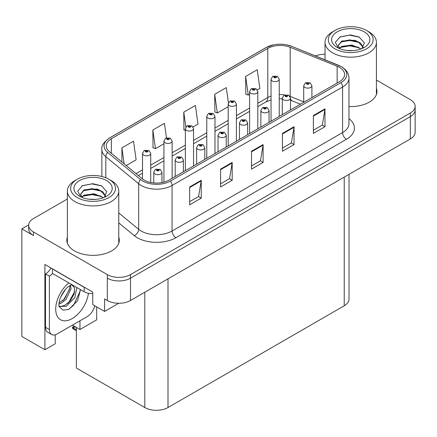 <?xml version="1.0" encoding="UTF-8"?>
<svg xmlns="http://www.w3.org/2000/svg" width="437" height="437" viewBox="0 0 437 437"><rect width="100%" height="100%" fill="white"/><g stroke="black" fill="none" stroke-linecap="round" stroke-linejoin="round"><path stroke-width="0.66" d="M28.656 224.924L21.85 228.851L21.85 336.446L44.896 349.753L44.896 264.478L92.759 292.113L92.759 304.616L104.59 311.444L104.59 298.946L107.3 300.509A16.404 9.472 0 0 0 130.494 300.509L410.343 138.939A16.404 9.472 0 0 0 415.15 132.242L415.15 109.916A16.404 9.472 0 0 1 410.343 116.613A16.404 9.472 0 0 0 415.15 109.916L415.15 106.344A16.404 9.472 0 0 0 410.343 99.647L376.426 80.064M118.733 303.278L104.59 311.444M325.024 53.964L324.276 54.248M67.369 198.999L33.447 218.582A16.404 9.472 0 0 0 28.645 225.279A16.404 9.472 0 0 0 33.447 231.976L107.3 274.611A16.404 9.472 0 0 0 130.494 274.611L130.494 278.183L410.343 116.613L130.494 278.183A16.404 9.472 0 0 1 107.3 278.183A16.404 9.472 0 0 0 130.494 278.183L130.494 300.509M21.85 228.851L33.447 235.548A16.404 9.472 0 0 1 28.645 228.851L28.645 225.279M349.032 174.336L349.032 299.083A16.404 9.472 180 0 1 344.23 305.78L167.999 407.524A16.404 9.472 180 0 1 144.8 407.524L76.366 368.014L76.366 327.428M72.422 325.155L79.96 329.503L96.703 319.84L96.703 306.894M55.215 334.813L55.215 343.793L44.896 349.753M79.96 329.503L79.96 320.802M67.369 237.116A26.247 15.153 0 0 0 66.823 240.192A26.247 15.153 0 0 0 74.508 250.909A26.247 15.153 0 0 0 103.116 254.192A26.247 15.153 0 0 0 119.317 240.192A26.247 15.153 0 0 0 118.766 237.116M67.369 240.689A26.247 15.153 0 0 0 67.008 241.978M339.473 67.391A17.496 10.1 180 0 1 344.602 74.536A17.496 10.1 180 0 1 339.473 81.681L168.966 180.12A17.496 10.1 180 0 1 142.26 178.771L109.397 151.672A17.496 10.1 180 0 1 106.229 145.882A17.496 10.1 180 0 1 111.359 138.737L267.794 48.42A17.496 10.1 180 0 1 290.201 47.289L337.14 66.26A17.496 10.1 180 0 1 339.473 67.391M341.018 66.5A19.687 11.362 0 0 0 338.391 65.228L291.457 46.251A19.687 11.362 0 0 0 286.727 44.847A19.687 11.362 0 0 0 273.6 44.847A19.687 11.362 0 0 0 266.248 47.524L109.807 137.841A19.687 11.362 0 0 0 107.606 152.398L140.468 179.498A19.687 11.362 0 0 0 170.512 181.016L341.018 82.571A19.687 11.362 0 0 0 341.018 66.5M189.653 186.976L189.653 204.833L201.249 198.136L201.249 180.279L189.653 186.976M189.653 201.665L198.584 196.508L201.206 180.869A4.375 2.524 -120 0 0 201.249 180.279M198.507 196.552L201.249 198.136M220.581 169.119L220.581 186.976L232.184 180.279L232.184 162.422L220.581 169.119M220.581 183.808L229.518 178.651L232.134 163.012A4.375 2.524 -120 0 0 232.184 162.422M229.436 178.695L232.184 180.279M313.378 115.543L313.378 133.4L324.975 126.703L324.975 108.846L313.378 115.543M313.378 130.231L322.309 125.075L324.926 109.441A4.375 2.524 -120 0 0 324.975 108.846M322.233 125.119L324.975 126.703M282.444 133.4L282.444 151.257L294.046 144.565L294.046 126.703L282.444 133.4M282.444 148.088L291.381 142.932L293.997 127.298A4.375 2.524 -120 0 0 294.046 126.703M291.299 142.981L294.046 144.565M251.515 151.257L251.515 169.119L263.112 162.422L263.112 144.56L251.515 151.257M251.515 165.951L260.447 160.789L263.069 145.155A4.375 2.524 -120 0 0 263.112 144.56M260.37 160.838L263.112 162.422M348.972 106.552A26.247 15.153 0 0 0 376.973 91.437A26.247 15.153 0 0 0 376.426 88.356M130.494 274.611L410.343 113.041A16.404 9.472 0 0 0 415.15 106.344M325.024 54.243A16.404 9.472 0 0 0 315.487 55.952M126.222 165.547L136.131 159.827L133.509 141.167L121.912 147.864L121.912 161.996M228.436 102.777L226.306 87.597L214.704 94.294L214.895 112.041M257.3 89.869L259.857 88.394L257.235 69.74L245.638 76.437L245.823 94.184M166.481 137.819L164.443 123.31L152.846 130.007L153.032 147.761M193.039 126.97L197.994 124.113L195.372 105.454L183.775 112.151L183.961 129.898M185.359 130.423L183.775 129.833M183.775 112.151L185.856 126.998M214.704 94.294L217.326 112.954L228.196 106.672M217.326 112.954L214.704 111.97M245.638 76.437L248.254 95.091L249.614 94.305M248.254 95.091L245.638 94.113M152.846 130.007L155.463 148.667L163.935 143.773M155.463 148.667L152.846 147.69M121.912 147.864L124.152 163.842M119.132 241.978A26.247 15.153 0 0 0 118.766 240.689M376.787 93.223A26.247 15.153 0 0 0 376.426 91.928M150.721 182.491L150.721 153.458A4.102 2.365 180 0 1 148.187 155.643A4.102 2.365 180 0 1 143.718 155.13A4.102 2.365 180 0 1 142.517 153.458L144.155 150.612A2.731 1.644 57.8 0 1 145.608 150.689A1.366 0.787 0 0 0 145.652 151.781A1.366 0.787 0 0 0 147.586 151.781A1.366 0.787 0 0 0 147.586 150.667A1.366 0.787 0 0 0 145.696 150.639L146.248 150.989A0.546 0.317 180 0 1 146.827 151.513A0.546 0.317 180 0 1 146.215 151.011L145.608 150.689M146.248 151.459L146.248 150.989M145.696 150.639A2.731 1.508 -117.9 0 0 144.418 150.459A2.731 1.508 -117.9 0 0 144.297 150.536M146.215 151.437L146.215 151.011M75.022 326.548L74.607 326.313L75.022 326.548M161.969 182.59L161.969 172.32A4.102 2.365 180 0 1 159.439 174.505A4.102 2.365 180 0 1 154.971 173.992A4.102 2.365 180 0 1 153.769 172.32L155.403 169.474A2.731 1.644 57.8 0 1 156.861 169.551A1.366 0.787 0 0 0 156.905 170.643A1.366 0.787 0 0 0 158.839 170.643A1.366 0.787 0 0 0 158.839 169.529A1.366 0.787 0 0 0 156.949 169.507L157.5 169.851A0.546 0.317 180 0 1 158.079 170.375A0.546 0.317 180 0 1 157.467 169.873L156.861 169.551M157.5 170.321L157.5 169.851M156.949 169.507A2.731 1.508 -117.9 0 0 155.67 169.321A2.731 1.508 -117.9 0 0 155.545 169.398M157.467 170.299L157.467 169.873M73.198 327.51L72.782 328.64L72.378 327.313L73.198 327.51L75.557 326.963M74.268 326.221L72.378 327.313M172.14 178.291L172.14 141.091A4.102 2.365 180 0 1 169.605 143.276A4.102 2.365 180 0 1 165.137 142.762A4.102 2.365 180 0 1 163.935 141.091L165.574 138.245A2.731 1.644 57.8 0 1 167.032 138.321A1.366 0.787 0 0 0 167.071 139.414A1.366 0.787 0 0 0 169.004 139.414A1.366 0.787 0 0 0 169.004 138.3A1.366 0.787 0 0 0 167.114 138.278L167.671 138.622A0.546 0.317 180 0 1 168.245 139.146A0.546 0.317 180 0 1 167.65 139.081L167.032 138.321M167.671 139.092L167.671 138.622M167.114 138.278A2.731 1.508 -117.9 0 0 165.836 138.092A2.731 1.508 -117.9 0 0 165.716 138.168M167.65 139.081A0.546 0.317 180 0 1 167.633 138.644M193.558 165.923L193.558 128.724A4.102 2.365 180 0 1 191.029 130.909A4.102 2.365 180 0 1 186.561 130.395A4.102 2.365 180 0 1 185.359 128.724L186.992 125.878A2.731 1.644 57.8 0 1 188.451 125.96A1.366 0.787 0 0 0 188.489 127.047A1.366 0.787 0 0 0 190.423 127.047A1.366 0.787 0 0 0 190.423 125.932A1.366 0.787 0 0 0 188.533 125.911L189.09 126.26A0.546 0.317 180 0 1 189.669 126.785A0.546 0.317 180 0 1 189.057 126.277L188.451 125.96M189.09 126.725L189.09 126.26M188.533 125.911A2.731 1.508 -117.9 0 0 187.255 125.725A2.731 1.508 -117.9 0 0 187.134 125.801M189.057 126.703L189.057 126.277M214.977 153.556L214.977 116.357A4.102 2.365 180 0 1 212.448 118.542A4.102 2.365 180 0 1 207.979 118.028A4.102 2.365 180 0 1 206.777 116.357L208.411 113.511A2.731 1.644 57.8 0 1 209.869 113.593A1.366 0.787 0 0 0 209.913 114.68A1.366 0.787 0 0 0 211.847 114.68A1.366 0.787 0 0 0 211.847 113.565A1.366 0.787 0 0 0 209.957 113.544L210.508 113.893A0.546 0.317 180 0 1 211.087 114.418A0.546 0.317 180 0 1 210.492 114.347L210.508 113.893M209.957 113.544A2.731 1.508 -117.9 0 0 208.678 113.358A2.731 1.508 -117.9 0 0 208.558 113.434M210.476 114.336L209.869 113.593M210.492 114.347A0.546 0.317 180 0 1 210.476 113.91M183.393 171.796L183.393 159.953A4.102 2.365 180 0 1 180.858 162.138A4.102 2.365 180 0 1 176.39 161.624A4.102 2.365 180 0 1 175.188 159.953L176.827 157.107A2.731 1.644 57.8 0 1 178.28 157.189A1.366 0.787 0 0 0 178.323 158.276A1.366 0.787 0 0 0 180.257 158.276A1.366 0.787 0 0 0 180.257 157.162A1.366 0.787 0 0 0 178.367 157.14L178.919 157.489A0.546 0.317 180 0 1 179.498 158.014A0.546 0.317 180 0 1 178.886 157.506L178.28 157.189M178.919 157.954L178.919 157.489M178.367 157.14A2.731 1.508 -117.9 0 0 177.089 156.954A2.731 1.508 -117.9 0 0 176.969 157.03M178.886 157.932L178.886 157.506M204.811 159.429L204.811 147.586A4.102 2.365 180 0 1 202.276 149.771A4.102 2.365 180 0 1 197.808 149.257A4.102 2.365 180 0 1 196.606 147.586L198.245 144.74A2.731 1.644 57.8 0 1 199.704 144.822A1.366 0.787 0 0 0 199.742 145.909A1.366 0.787 0 0 0 201.675 145.909A1.366 0.787 0 0 0 201.675 144.794A1.366 0.787 0 0 0 199.785 144.773L200.343 145.122A0.546 0.317 180 0 1 200.916 145.647A0.546 0.317 180 0 1 200.321 145.576L199.704 144.822M200.343 145.587L200.343 145.122M199.785 144.773A2.731 1.508 -117.9 0 0 198.507 144.587A2.731 1.508 -117.9 0 0 198.387 144.663M200.321 145.576A0.546 0.317 180 0 1 200.304 145.139M226.229 147.061L226.229 135.219A4.102 2.365 180 0 1 223.7 137.404A4.102 2.365 180 0 1 219.232 136.89A4.102 2.365 180 0 1 218.03 135.219L219.664 132.373A2.731 1.644 57.8 0 1 221.122 132.455A1.366 0.787 0 0 0 221.16 133.542A1.366 0.787 0 0 0 223.094 133.542A1.366 0.787 0 0 0 223.094 132.427A1.366 0.787 0 0 0 221.204 132.406L221.761 132.755A0.546 0.317 180 0 1 222.34 133.28A0.546 0.317 180 0 1 221.728 132.772L221.122 132.455M221.761 133.219L221.761 132.755M221.204 132.406A2.731 1.508 -117.9 0 0 219.926 132.22A2.731 1.508 -117.9 0 0 219.806 132.296M221.728 133.198L221.728 132.772M247.648 134.694L247.648 122.852A4.102 2.365 180 0 1 245.119 125.037A4.102 2.365 180 0 1 240.65 124.529A4.102 2.365 180 0 1 239.449 122.852L241.082 120.006A2.731 1.644 57.8 0 1 242.54 120.088A1.366 0.787 0 0 0 242.584 121.18A1.366 0.787 0 0 0 244.518 121.18A1.366 0.787 0 0 0 244.518 120.06A1.366 0.787 0 0 0 242.628 120.038L243.18 120.388A0.546 0.317 180 0 1 243.759 120.912A0.546 0.317 180 0 1 243.147 120.404L242.54 120.088M243.18 120.852L243.18 120.388M242.628 120.038A2.731 1.508 -117.9 0 0 241.35 119.853A2.731 1.508 -117.9 0 0 241.224 119.929M243.147 120.831L243.147 120.404M80.495 289.633L77.562 300.76L68.877 309.347L63.065 310.161L59.203 306.659C59.257 307.375 58.05 304.223 60.382 297.799C62.431 292.905 65.118 289.157 68.434 286.563L71.75 284.585M71.75 284.793L74.563 287.803L74.175 293.899L70.477 300.667L64.763 305.381L61.153 306.353L59.05 306.102M59.11 306.381L66.096 306.342L74.874 297.635L76.836 287.519M71.553 284.749L70.248 285.361M60.683 297.062L65.386 289.474M58.94 304.015L61.082 303.251L65.861 299.613L71.051 288.824L70.559 285.208M59.039 302.896L64.632 298.903L69.822 288.114L69.701 285.672M94.72 305.747A10.936 6.315 -60 0 1 87.269 316.579L57.11 333.994A10.936 6.315 -60 0 1 51.642 334.534L47.775 332.3A10.936 6.315 -60 0 1 45.514 327.297L45.514 273.901A10.936 6.315 120 0 0 51.036 268.028M52.56 273.502A10.936 6.315 -60 0 1 49.381 276.129L45.514 273.901M51.642 334.534A10.936 6.315 -60 0 1 49.381 329.531L49.381 276.129M85.625 287.994A10.936 6.315 180 0 1 84.177 287.295L52.473 268.99A10.936 6.315 0 0 0 52.598 268.924M84.177 287.295L84.177 291.758A10.936 6.315 0 0 0 92.759 293.588M52.473 268.99L52.473 273.453L84.177 291.758M62.709 300.716L63.813 299.553L69.74 288.879M67.582 303.584L68.724 302.388L74.732 291.403M68.451 309.538L73.635 305.223L80.151 291.009L80.151 289.436M353.211 50.599L346.486 50.419M348.393 50.616L351.282 50.692M361.109 48.928L351.894 45.044L341.832 46.388L339.314 48.168M360.836 49.026L358.1 47.207L349.731 45.246L341.51 46.906M363.213 47.218L360.525 43.044L354.844 40.259L341.832 41.029L338.151 45.497L339.97 48.786M338.156 45.656L341.832 41.389L349.775 39.887L358.176 41.886L363.152 47.294M339.489 48.349L341.641 46.841M368.899 31.835L366.577 30.492A22.418 12.941 180 0 1 366.577 48.797A22.418 12.941 180 0 1 334.873 48.797A22.418 12.941 180 0 1 334.873 30.492A22.418 12.941 180 0 1 366.577 30.492L368.899 31.835A25.701 14.836 180 0 1 376.426 42.323A25.701 14.836 180 0 1 368.899 52.817A25.701 14.836 180 0 1 332.552 52.817A25.701 14.836 180 0 1 325.024 42.323A25.701 14.836 180 0 1 332.552 31.835L334.873 30.492M337.195 31.835A19.135 11.051 180 0 1 364.256 31.835A19.135 11.051 180 0 1 364.256 47.458A19.135 11.051 180 0 1 337.195 47.458A19.135 11.051 180 0 1 337.195 31.835M361.841 48.638L364.387 42.892L359.258 37.085L350.408 34.933L340.03 36.932L335.332 42.356L338.5 48.146M359.067 42.378L349.666 40.499L340.734 42.001M359.498 37.205L349.562 35.14L339.8 37.047M359.05 47.726L349.698 45.858L340.729 47.36M95.556 199.359L88.826 199.179M90.738 199.37L93.627 199.447M103.454 197.682L94.239 193.799L84.177 195.142L81.659 196.923M103.176 197.786L100.444 195.962L92.076 194.006L83.849 195.667M105.557 195.978L102.87 191.799L97.189 189.013L84.177 189.784L80.495 194.252L82.314 197.54M80.501 194.416L84.177 190.144L92.12 188.642L100.521 190.641L105.497 196.055M81.834 197.109L83.98 195.601M111.244 180.59L108.922 179.252A22.418 12.941 180 0 1 108.922 197.557A22.418 12.941 180 0 1 77.218 197.557A22.418 12.941 180 0 1 77.218 179.252A22.418 12.941 180 0 1 108.922 179.252L111.238 180.59A25.701 14.836 180 0 1 111.244 180.59A25.701 14.836 180 0 1 118.766 191.084A25.701 14.836 180 0 1 111.238 201.572A25.701 14.836 180 0 1 74.896 201.572A25.701 14.836 180 0 1 67.369 191.084A25.701 14.836 180 0 1 74.896 180.59L77.218 179.252M79.534 180.59A19.135 11.051 180 0 1 106.601 180.59A19.135 11.051 180 0 1 106.601 196.218A19.135 11.051 180 0 1 79.534 196.213A19.135 11.051 180 0 1 79.534 180.59M104.186 197.398L106.732 191.646L101.603 185.84L92.753 183.687L82.375 185.687L77.677 191.111L80.845 196.901M101.411 191.133L92.01 189.254L83.079 190.756M101.843 185.965L91.907 183.895L82.14 185.807M101.389 196.486L92.043 194.612L83.074 196.12M236.401 141.189L236.401 103.99A4.102 2.365 180 0 1 233.866 106.175A4.102 2.365 180 0 1 229.398 105.661A4.102 2.365 180 0 1 228.196 103.99L229.835 101.144A2.731 1.644 57.8 0 1 231.288 101.226A1.366 0.787 0 0 0 231.331 102.313A1.366 0.787 0 0 0 233.265 102.313A1.366 0.787 0 0 0 233.265 101.198A1.366 0.787 0 0 0 231.375 101.176L231.927 101.526A0.546 0.317 180 0 1 232.506 102.05A0.546 0.317 180 0 1 231.894 101.542L231.288 101.226M231.927 101.99L231.927 101.526M231.375 101.176A2.731 1.508 -117.9 0 0 230.097 100.991A2.731 1.508 -117.9 0 0 229.977 101.067M231.894 101.968L231.894 101.542M257.819 128.822L257.819 91.623A4.102 2.365 180 0 1 255.284 93.808A4.102 2.365 180 0 1 250.816 93.3A4.102 2.365 180 0 1 249.614 91.623L251.253 88.777A2.731 1.644 57.8 0 1 252.712 88.858A1.366 0.787 0 0 0 252.75 89.951A1.366 0.787 0 0 0 254.684 89.951A1.366 0.787 0 0 0 254.684 88.831A1.366 0.787 0 0 0 252.794 88.809L253.351 89.159A0.546 0.317 180 0 1 253.924 89.683A0.546 0.317 180 0 1 253.329 89.612L252.712 88.858M253.351 89.623L253.351 89.159M252.794 88.809A2.731 1.508 -117.9 0 0 251.515 88.624A2.731 1.508 -117.9 0 0 251.395 88.7M253.329 89.612A0.546 0.317 180 0 1 253.313 89.175M279.238 116.455L279.238 79.255A4.102 2.365 180 0 1 276.708 81.446A4.102 2.365 180 0 1 272.24 80.932A4.102 2.365 180 0 1 271.038 79.255L272.672 76.409A2.731 1.644 57.8 0 1 274.13 76.491A1.366 0.787 0 0 0 274.168 77.584A1.366 0.787 0 0 0 276.102 77.584A1.366 0.787 0 0 0 276.102 76.464A1.366 0.787 0 0 0 274.212 76.442L274.769 76.792A0.546 0.317 180 0 1 275.348 77.316A0.546 0.317 180 0 1 274.736 76.808L274.13 76.491M274.769 77.256L274.769 76.792M274.212 76.442A2.731 1.508 -117.9 0 0 272.934 76.257A2.731 1.508 -117.9 0 0 272.814 76.333M274.736 77.24L274.736 76.808M269.072 122.327L269.072 110.485A4.102 2.365 180 0 1 266.537 112.675A4.102 2.365 180 0 1 262.069 112.162A4.102 2.365 180 0 1 260.867 110.485L262.506 107.639A2.731 1.644 57.8 0 1 263.959 107.721A1.366 0.787 0 0 0 264.003 108.813A1.366 0.787 0 0 0 265.936 108.813A1.366 0.787 0 0 0 265.936 107.693A1.366 0.787 0 0 0 264.046 107.671L264.598 108.021A0.546 0.317 180 0 1 265.177 108.545A0.546 0.317 180 0 1 264.565 108.037L263.959 107.721M264.598 108.485L264.598 108.021M264.046 107.671A2.731 1.508 -117.9 0 0 262.768 107.486A2.731 1.508 -117.9 0 0 262.648 107.562M264.565 108.469L264.565 108.037M290.49 109.96L290.49 98.117A4.102 2.365 180 0 1 287.956 100.308A4.102 2.365 180 0 1 283.487 99.794A4.102 2.365 180 0 1 282.286 98.117L283.924 95.271A2.731 1.644 57.8 0 1 285.383 95.353A1.366 0.787 0 0 0 285.421 96.446A1.366 0.787 0 0 0 287.355 96.446A1.366 0.787 0 0 0 287.355 95.326A1.366 0.787 0 0 0 285.465 95.304L286.022 95.654A0.546 0.317 180 0 1 286.596 96.178A0.546 0.317 180 0 1 286 96.107L285.383 95.353M286.022 96.118L286.022 95.654M285.465 95.304A2.731 1.508 -117.9 0 0 284.187 95.119A2.731 1.508 -117.9 0 0 284.066 95.2M286 96.107A0.546 0.317 180 0 1 285.984 95.676M311.909 97.593L311.909 85.75A4.102 2.365 180 0 1 309.38 87.941A4.102 2.365 180 0 1 304.911 87.427A4.102 2.365 180 0 1 303.71 85.75L305.343 82.904A2.731 1.644 57.8 0 1 306.801 82.986A1.366 0.787 0 0 0 306.84 84.079A1.366 0.787 0 0 0 308.773 84.079A1.366 0.787 0 0 0 308.773 82.959A1.366 0.787 0 0 0 306.883 82.937L307.44 83.287A0.546 0.317 180 0 1 308.019 83.811A0.546 0.317 180 0 1 307.424 83.746L307.44 83.287M306.883 82.937A2.731 1.508 -117.9 0 0 305.605 82.751A2.731 1.508 -117.9 0 0 305.485 82.833M307.408 83.735L306.801 82.986M307.424 83.746A0.546 0.317 180 0 1 307.408 83.309M410.343 138.939L410.343 113.041M107.3 300.509L107.3 274.611M167.999 407.524L167.999 278.855M344.23 305.78L344.23 177.111M144.8 407.524L144.8 292.249M348.972 118.64A27.34 15.787 180 0 1 346.432 139.272L175.925 237.712A5.468 3.157 60 0 1 172.058 231.015L342.57 132.575A21.872 12.629 0 0 0 348.972 123.644L348.972 78.108A21.872 12.629 180 0 1 342.57 87.034A5.468 3.157 -120 0 0 341.018 82.571M175.925 237.712A27.34 15.787 180 0 1 137.262 237.712A27.34 15.787 180 0 1 134.197 235.609L118.766 222.881M140.468 179.498A5.468 3.66 129.5 0 0 138.676 183.791L138.676 229.332A21.872 12.629 0 0 0 141.129 231.015A21.872 12.629 0 0 0 172.058 231.015L172.058 185.479A21.872 12.629 180 0 1 138.676 183.791L105.814 156.692A21.872 12.629 180 0 1 101.859 149.449L101.859 176.493M338.735 65.37A5.468 2.562 112 0 0 338.56 65.282A5.468 2.562 112 0 0 338.391 65.228M273.6 44.847L265.833 47.699A5.468 3.157 60 0 1 266.248 47.524M109.807 137.841A5.468 3.157 -120 0 0 109.397 138.021C103.689 142.145 101.176 145.953 101.859 149.449M107.606 152.398A5.468 3.66 129.5 0 0 105.814 156.692L105.814 177.755M291.779 46.382A5.468 2.562 112 0 0 291.621 46.306A5.468 2.562 112 0 0 291.457 46.251M170.512 181.016A5.468 3.157 60 0 1 172.058 185.479L342.57 87.034L342.57 132.575A5.468 3.157 60 0 0 346.432 139.272M33.447 231.976L33.447 235.548M118.766 212.917L138.676 229.332A5.468 3.66 -50.5 0 1 134.197 235.609M111.359 138.737L111.359 153.289M337.14 66.26L337.14 83.03M290.201 47.289L290.201 96.397A17.496 10.1 0 0 0 289.917 96.282M303.71 101.859L290.201 96.397A9.843 4.61 -68 0 0 290.206 96.806M284.656 94.905A17.496 10.1 0 0 0 279.238 94.583M271.038 96.053A17.496 10.1 0 0 0 267.794 97.527L257.819 103.285M267.794 48.42L267.794 97.527A9.843 5.681 60 0 1 265.756 102.034L257.819 106.617M249.614 108.021L236.401 115.652M228.196 120.388L214.977 128.019M206.777 132.755L193.558 140.386M185.359 145.122L172.14 152.753M163.935 157.489L150.721 165.12M142.517 169.856L136.005 173.615M300.443 104.214L292.156 100.865A9.843 4.61 -68 0 1 290.49 98.696M251.515 151.825L263.069 145.155M282.444 133.968L293.997 127.298M313.378 116.111L324.926 109.441M220.581 169.682L232.134 163.012M189.653 187.539L201.206 180.869M76.366 329.782L73.198 327.952M88.443 293.282A23.292 13.449 -60 0 1 72.192 318.589A23.292 13.449 -60 0 1 55.805 310.98A23.292 13.449 -60 0 1 68.828 282.897M59.061 306.157A12.356 7.134 120 0 0 61.153 306.353M49.381 329.531L45.514 327.297M348.972 78.108C348.611 74.35 348.3 71.253 341.434 66.675L291.621 46.306L286.727 44.847M265.833 47.699L109.397 138.021M292.156 100.865L290.49 100.264M282.286 98.789L279.238 98.74M271.038 99.904L265.756 102.034M249.614 111.353L236.401 118.984M228.196 123.715L214.977 131.351M206.777 136.082L193.558 143.713M185.359 148.449L172.14 156.08M163.935 160.816L150.721 168.447M142.517 173.183L138.382 175.57M150.721 153.458L148.951 150.53L144.418 150.459M142.517 178.979L142.517 153.458M161.969 172.32L160.204 169.392L155.67 169.321M153.769 182.95L153.769 172.32M76.366 330.711L72.782 328.64M172.14 141.091L170.37 138.163L165.836 138.092M163.935 182.147L163.935 141.091M193.558 128.724L191.794 125.796L187.255 125.725M185.359 170.659L185.359 128.724M214.977 116.357L213.212 113.429L208.678 113.358M206.777 158.292L206.777 116.357M183.393 159.953L181.623 157.025L177.089 156.954M175.188 176.526L175.188 159.953M204.811 147.586L203.041 144.658L198.507 144.587M196.606 164.165L196.606 147.586M226.229 135.219L224.465 132.291L219.926 132.22M218.03 151.797L218.03 135.219M247.648 122.852L245.884 119.924L241.35 119.853M239.449 139.43L239.449 122.852M325.024 59.809L325.024 42.323M358.176 41.892L358.613 42.116M339.478 37.211L340.03 36.932M376.426 94.512L376.426 42.323M67.369 243.267L67.369 191.084M100.515 190.652L100.958 190.871M81.823 185.965L82.375 185.687M118.766 243.267L118.766 191.084M236.401 103.99L234.631 101.062L230.097 100.991M228.196 145.925L228.196 103.99M257.819 91.623L256.049 88.695L251.515 88.624M249.614 133.558L249.614 91.623M279.238 79.255L277.473 76.333L272.934 76.257M271.038 121.191L271.038 79.255M269.072 110.485L267.302 107.562L262.768 107.486M260.867 127.063L260.867 110.485M290.49 98.117L288.72 95.195L284.187 95.119M282.286 114.696L282.286 98.117M311.909 85.75L310.144 82.828L305.605 82.751M303.71 102.329L303.71 85.75"/></g></svg>
